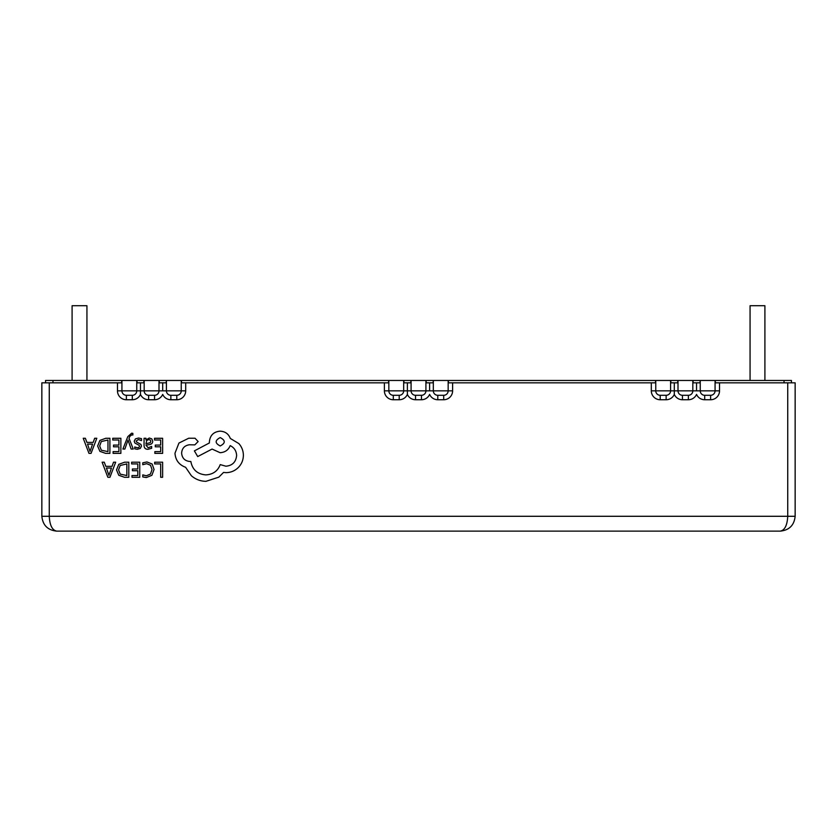 <?xml version="1.0" encoding="UTF-8"?>
<svg xmlns="http://www.w3.org/2000/svg" width="837" height="837" viewBox="0 0 837 837"><rect width="100%" height="100%" fill="white"/><g stroke="black" fill="none" stroke-linecap="round" stroke-linejoin="round"><path stroke-width="1.26" d="M72.097 380.469L72.097 305.725L86.933 305.725L86.933 380.469M750.067 380.469L750.067 305.725L764.903 305.725L764.903 380.469M45.554 380.469L45.554 382.833L45.554 380.469L121.93 380.469L121.93 390.848L117.473 390.848L117.473 382.833L49.268 382.833L49.268 516.293C49.739 525.238 52.208 530.177 56.675 531.129C47.74 530.177 42.792 525.238 41.85 516.293L41.85 382.833L49.268 382.833M787.732 382.833L795.15 382.833L795.15 516.293C794.208 525.238 789.26 530.177 780.325 531.129L780.325 531.129C784.792 530.177 787.261 525.238 787.732 516.293L787.732 382.833L719.527 382.833L719.527 390.848L715.07 390.848L715.07 380.469L700.245 380.469L700.245 390.848L715.07 390.848A4.447 4.447 0 0 1 710.623 395.294L704.691 395.294A4.447 4.447 0 0 1 700.245 390.848L696.541 390.848L696.541 382.833L699.994 382.833L700.245 380.469M719.527 390.848A8.893 8.893 0 0 1 710.623 399.741L704.691 399.741A8.893 8.893 0 0 1 696.541 394.405A8.893 8.893 0 0 1 688.38 399.741L682.448 399.741A8.893 8.893 0 0 1 674.298 394.405L674.298 390.848L674.298 394.405A8.893 8.893 0 0 1 666.137 399.741L660.205 399.741A8.893 8.893 0 0 1 651.312 390.848L651.312 382.833L452.608 382.833L452.608 390.848L448.161 390.848L448.161 380.469L433.325 380.469L433.325 390.848L448.161 390.848A4.447 4.447 0 0 1 443.704 395.294L437.782 395.294A4.447 4.447 0 0 1 433.325 390.848L429.622 390.848L429.622 382.833L433.074 382.833L433.325 380.469M452.608 390.848A8.893 8.893 0 0 1 443.704 399.741L437.782 399.741A8.893 8.893 0 0 1 429.622 394.405A8.893 8.893 0 0 1 421.461 399.741L415.539 399.741A8.893 8.893 0 0 1 407.378 394.405L407.378 390.848L407.378 394.405A8.893 8.893 0 0 1 399.218 399.741L393.296 399.741A8.893 8.893 0 0 1 384.392 390.848L384.392 382.833L185.688 382.833L185.688 390.848L181.242 390.848L181.242 380.469L166.417 380.469L166.417 390.848L181.242 390.848A4.447 4.447 0 0 1 176.795 395.294L170.863 395.294A4.447 4.447 0 0 1 166.417 390.848L162.702 390.848L162.702 382.833L166.155 382.833L166.417 380.469M780.325 531.129L56.675 531.129C47.74 530.177 42.792 525.238 41.85 516.293L795.15 516.293C794.208 525.238 789.26 530.177 780.325 531.129M715.07 380.469L791.446 380.469L791.446 382.833M136.755 380.469L144.173 380.469L144.173 390.848L140.459 390.848L140.459 394.405L140.459 390.848L136.755 390.848A4.447 4.447 0 0 1 132.309 395.294L126.377 395.294A4.447 4.447 0 0 1 121.93 390.848L136.755 390.848L136.755 380.469L121.93 380.469M185.688 390.848A8.893 8.893 0 0 1 176.795 399.741L170.863 399.741A8.893 8.893 0 0 1 162.702 394.405A8.893 8.893 0 0 1 154.552 399.741L148.62 399.741L148.62 395.294A4.447 4.447 0 0 1 144.173 390.848L158.999 390.848L158.999 380.469L144.173 380.469M158.999 380.469L166.155 380.469M181.242 380.469L388.839 380.469L388.839 390.848L403.675 390.848L403.675 380.469L388.839 380.469M403.675 380.469L411.082 380.469L411.082 390.848L425.918 390.848L425.918 380.469L411.082 380.469M425.918 380.469L433.074 380.469M448.161 380.469L655.758 380.469L655.758 390.848L670.583 390.848L670.583 380.469L655.758 380.469M670.583 380.469L678.001 380.469L678.001 390.848L692.827 390.848L692.827 380.469L678.001 380.469M692.827 380.469L699.994 380.469M117.473 382.833L121.668 382.833L121.668 380.469M181.493 380.469L181.493 382.833L185.688 382.833M384.392 382.833L388.588 382.833L388.588 380.469M715.332 380.469L715.332 382.833L719.527 382.833M159.25 380.469L159.25 382.833L162.702 382.833M426.169 380.469L426.169 382.833L429.622 382.833M670.845 380.469L670.845 382.833L677.75 382.833L677.75 380.469M448.412 380.469L448.412 382.833L452.608 382.833M651.312 382.833L655.507 382.833L655.507 380.469M693.088 380.469L693.088 382.833L696.541 382.833M137.006 380.469L137.006 382.833L143.912 382.833L143.912 380.469M403.926 380.469L403.926 382.833L410.831 382.833L410.831 380.469M415.539 399.741L415.539 395.294L421.461 395.294A4.447 4.447 0 0 0 425.918 390.848A4.447 4.447 0 0 1 421.461 395.294L421.461 399.741M144.173 390.848A4.447 4.447 0 0 0 148.62 395.294L154.552 395.294A4.447 4.447 0 0 0 158.999 390.848A4.447 4.447 0 0 1 154.552 395.294L154.552 399.741M660.205 399.741L660.205 395.294L666.137 395.294A4.447 4.447 0 0 0 670.583 390.848A4.447 4.447 0 0 1 666.137 395.294L666.137 399.741M682.448 399.741L682.448 395.294L688.38 395.294A4.447 4.447 0 0 0 692.827 390.848A4.447 4.447 0 0 1 688.38 395.294L688.38 399.741M393.296 399.741L393.296 395.294L399.218 395.294A4.447 4.447 0 0 0 403.675 390.848A4.447 4.447 0 0 1 399.218 395.294L399.218 399.741M140.459 390.848L140.459 382.833M411.082 390.848A4.447 4.447 0 0 0 415.539 395.294A4.447 4.447 0 0 1 411.082 390.848L407.378 390.848L407.378 382.833M393.296 395.294A4.447 4.447 0 0 1 388.839 390.848A4.447 4.447 0 0 0 393.296 395.294M678.001 390.848A4.447 4.447 0 0 0 682.448 395.294A4.447 4.447 0 0 1 678.001 390.848L674.298 390.848L674.298 382.833M660.205 395.294A4.447 4.447 0 0 1 655.758 390.848A4.447 4.447 0 0 0 660.205 395.294M443.411 380.469L435.815 380.469M434.549 380.469L423.522 380.469M420.624 380.469L412.672 380.469M409.774 380.469L397.847 380.469M396.759 380.469L383.377 380.469M244.174 531.129L260.087 531.129M264.429 531.129L282.508 531.129M286.128 531.129L308.194 531.129M312.892 531.129L330.971 531.129M334.591 531.129L354.124 531.129M359.544 531.129L370.038 531.129M380.165 531.129L399.333 531.129M405.118 531.129L415.602 531.129M427.184 531.129L444.175 531.129M448.517 531.129L468.05 531.129M472.392 531.129L483.598 531.129M486.862 531.129L511.093 531.129M514.703 531.129L525.918 531.129M529.172 531.129L553.403 531.129M557.023 531.129L568.239 531.129M571.493 531.129L595.724 531.129M154.678 462.202L154.678 463.928L160.683 463.928L160.683 477.278L162.629 477.278L162.629 462.202L154.678 462.202M146.946 461.951L142.771 462.83L142.771 464.692L146.663 463.688L150.534 465.267L152.02 469.578L150.43 474.108L146.318 475.782L142.771 474.882L142.771 476.923L146.339 477.54L151.884 475.322L154.06 469.463L152.125 464.012L146.946 461.951M131.639 462.202L131.639 463.928L137.802 463.928L137.802 468.992L132.413 468.992L132.413 470.718L137.802 470.718L137.802 475.552L131.984 475.552L131.984 477.278L139.748 477.278L139.748 462.202L131.639 462.202M128.793 462.202L124.64 462.202L118.791 464.315L116.51 469.934L118.791 475.29L124.493 477.278L128.793 477.278L128.793 462.202M126.847 475.552L126.847 463.928L120.172 465.498L118.561 469.881L120.214 474.129L126.847 475.552M102.114 462.202L107.858 477.278L109.94 477.278L115.673 462.202L113.529 462.202L112.074 466.324L105.797 466.324L104.259 462.202L102.114 462.202M111.457 468.029L106.404 468.029L108.915 475.353L111.457 468.029M154.521 438.285L154.521 440L160.683 440L160.683 445.075L155.284 445.075L155.284 446.801L160.683 446.801L160.683 451.624L154.855 451.624L154.855 453.361L162.629 453.361L162.629 438.285L154.521 438.285M147.95 449.302L151.654 448.297L151.654 446.466L148.128 447.764L145.941 445.127L149.132 444.677C151.518 444.353 152.711 443.181 152.711 441.162L151.779 438.881L149.289 438.023L145.994 439.948L145.941 438.285L144.058 438.285L144.058 445.211C144.058 447.941 145.356 449.302 147.95 449.302M150.294 442.689L150.796 441.319L150.241 440.063L148.808 439.582L146.757 440.461L145.941 443.683L150.294 442.689M138.387 439.571L141.495 440.607L141.495 438.661L138.576 438.023L135.437 438.881L134.223 441.214L134.851 442.993L139.13 445.315L139.538 446.32L138.963 447.366L137.477 447.764L134.736 446.989L134.736 448.82L137.289 449.302L140.271 448.444L141.484 446.142L140.951 444.447L136.651 442.051L136.159 441.026L138.387 439.571M122.903 449.05L124.859 449.05L128.03 440.074L131.127 449.05L133.24 449.05L129.013 438.306L129.84 436.349L131.775 434.832L132.853 435.041L132.853 433.367L131.629 433.21L127.789 436.652L122.903 449.05M112.754 438.285L112.754 440L118.917 440L118.917 445.075L113.529 445.075L113.529 446.801L118.917 446.801L118.917 451.624L113.1 451.624L113.1 453.361L120.863 453.361L120.863 438.285L112.754 438.285M109.909 438.285L105.765 438.285L99.906 440.398L97.636 446.016L99.906 451.363L105.608 453.361L109.909 453.361L109.909 438.285M107.963 451.624L107.963 440L101.287 441.57L99.676 445.964L101.329 450.212L107.963 451.624M83.229 438.285L88.973 453.361L91.055 453.361L96.799 438.285L94.644 438.285L93.189 442.407L86.912 442.407L85.374 438.285L83.229 438.285M92.583 444.112L87.519 444.112L90.03 451.436L92.583 444.112M174.975 453.235C175.508 460.172 179.055 464.859 185.594 467.287L191.38 475.751C195.596 479.381 200.461 481.244 205.965 481.327L218.823 477.153L223.542 472.434L226.011 472.643C230.761 472.591 234.873 470.875 238.336 467.496C241.621 464.127 243.305 460.047 243.379 455.276C243.326 450.85 241.82 446.948 238.869 443.589L230.301 438.442C228.564 433.869 225.174 431.442 220.11 431.16C213.592 431.777 210.014 435.355 209.386 441.873L209.386 442.951L194.383 450.881L197.71 456.563L212.075 449.061L220.11 452.702C225.027 452.378 228.386 450.024 230.185 445.629C234.214 447.575 236.358 450.861 236.62 455.495C235.992 462.014 232.424 465.592 225.906 466.209L220.215 464.608C217.787 471.032 212.996 474.464 205.85 474.893C197.417 474.181 192.416 469.714 190.846 461.49L189.989 461.49C184.893 461.009 182.11 458.226 181.619 453.131C181.995 448.308 184.569 445.525 189.34 444.771L194.812 444.876L198.139 441.549L195.021 438.232L188.702 438.232L178.94 443.055L174.975 453.235M220.215 437.584C214.827 440.398 214.827 443.191 220.215 445.954C225.592 443.16 225.592 440.377 220.215 437.584M148.62 399.741A8.893 8.893 0 0 1 140.459 394.405A8.893 8.893 0 0 1 132.309 399.741L126.377 399.741A8.893 8.893 0 0 1 117.473 390.848M52.972 380.469L52.972 382.833M784.028 382.833L784.028 380.469M181.242 390.848A4.447 4.447 0 0 1 176.795 395.294L176.795 399.741M170.863 399.741L170.863 395.294A4.447 4.447 0 0 1 166.417 390.848M162.702 390.848L158.999 390.848M126.377 399.741L126.377 395.294A4.447 4.447 0 0 1 121.93 390.848M136.755 390.848A4.447 4.447 0 0 1 132.309 395.294L132.309 399.741M448.161 390.848A4.447 4.447 0 0 1 443.704 395.294L443.704 399.741M437.782 399.741L437.782 395.294A4.447 4.447 0 0 1 433.325 390.848M429.622 390.848L425.918 390.848M407.378 390.848L403.675 390.848M384.392 390.848L388.839 390.848M715.07 390.848A4.447 4.447 0 0 1 710.623 395.294L710.623 399.741M704.691 399.741L704.691 395.294A4.447 4.447 0 0 1 700.245 390.848M696.541 390.848L692.827 390.848M674.298 390.848L670.583 390.848M651.312 390.848L655.758 390.848"/></g></svg>
